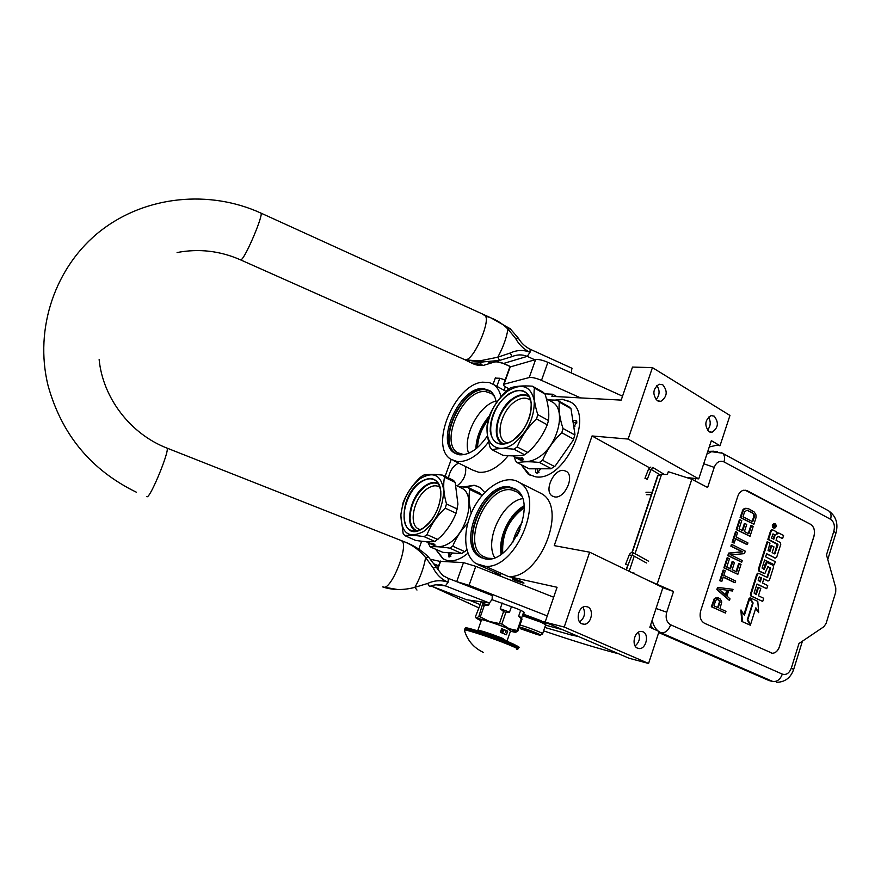 <?xml version="1.0" encoding="UTF-8"?>
<svg xmlns="http://www.w3.org/2000/svg" width="881" height="881" viewBox="0 0 881 881"><rect width="100%" height="100%" fill="white"/><g stroke="black" fill="none" stroke-linecap="round" stroke-linejoin="round"><path stroke-width="1.32" d="M709.249 446.942L717.222 445.147L720.008 445.764L729.964 415.447L652.425 367.608L628.12 439.068L592.043 435.963L554.237 545.625L589.664 552.189L564.214 627.052L545.119 622.195L557.067 587.286L508.271 576.493L485.519 566.329L476.192 563.675C463.054 555.57 462.305 529.217 473.879 507.742C485.244 486.125 506.586 473.89 519.471 482.546L541.628 493.712C568.234 507.919 539.613 579.566 508.271 576.493M500.981 396.868C499.747 391.241 497.313 387.133 493.668 384.568L489.186 382.497L482.336 382.189C454.42 384.601 428.893 446.843 450.973 459.298L457.195 461.545C467.745 462.195 478.229 455.62 488.636 441.833M508.194 455.686C498.294 467.536 488.481 473.064 478.746 472.271L472.458 469.98L453.979 460.785M512.709 542.729C514.46 535.13 517.709 528.248 522.455 522.081M502.743 553.059C501.763 534.128 508.888 519.041 524.107 507.83M509.548 486.929C483.273 481.555 456.27 544.029 479.55 556.737L484.253 558.631C510.044 566.329 539.018 501.873 515.583 489.197L509.548 486.929M485.519 566.329C516.651 569.17 545.791 496.62 519.471 482.546M482.006 557.97L480.993 557.387C457.702 544.678 484.671 482.248 510.969 487.634L514.768 488.691M513.612 578.883C519.669 580.612 523.127 582.011 523.997 583.079L522.609 582.903C516.574 581.174 513.116 579.786 512.246 578.718L513.612 578.883M492.644 573.035L500.826 574.841L478.152 564.732M537.895 491.829L541.628 493.712M491.807 558.455L487.611 558.18L483.085 556.351C460.873 544.238 486.598 484.748 511.663 489.935L517.378 492.094L521.343 495.97M457.052 485.872C463.813 480.729 466.622 474.275 465.476 466.512M458.66 463.12C453.297 465.697 449.894 470.63 448.462 477.92M554.634 496.895C564.567 499.075 575.051 476.313 566.395 471.401L563.796 470.454C553.797 468.593 543.588 491.091 552.233 495.992L554.634 496.895M555.327 400.062L562.32 399.28L570.954 402.21C595.402 416.317 563.576 482.755 535.207 476.72L528.204 474.154L521.1 464.65M463.571 486.94L474.11 485.255L479.892 487.402L484.77 492.49M467.943 553.191C460.587 559.336 453.682 561.77 447.218 560.503L442.846 558.741L435.655 549.315M440.181 561.428L430.721 559.325M544.81 393.829L552.629 394.236L551.891 396.351L621.193 400.106L632.503 367.08L652.425 367.608M418.794 549.149L421.658 541.22M445.125 476.291L451.215 459.453M691.299 478.989L691.596 478.086M589.664 552.189L662.919 587.572L649.848 627.272L659.076 631.468L648.581 663.459L629.078 658.261L545.119 622.195M556.374 400.128L562.728 399.511L569.842 401.494M529.977 475.167L521.508 464.86M464.287 487.006L474.518 485.453L478.614 486.664M444.74 559.71L443.264 558.928L436.073 549.502M434.344 563.994L438.595 565.855M564.214 627.052L648.581 663.459M642.998 631.798C649.407 634.199 646.213 649 639.364 648.581L637.58 648.207C631.159 645.894 634.265 631.071 641.093 631.413L642.998 631.798M587.682 606.921C594.433 609.465 591.316 624.497 584.081 624.255L581.967 623.847C575.216 621.402 578.222 606.37 585.436 606.502L587.682 606.921M592.043 435.963L649.484 467.767M628.12 439.068L698.732 478.879L688.7 477.755M714.183 416.14C719.006 422.495 718.312 427.858 712.112 432.23L709.051 431.69C704.205 425.413 704.866 420.05 711.022 415.601L714.183 416.14M662.765 384.766C667.875 391.197 667.247 396.714 660.904 401.318L657.358 400.767C652.226 394.424 652.799 388.906 659.098 384.215L662.765 384.766M698.732 478.879L711.341 440.621L720.008 445.764M552.629 394.236L556.858 396.626M516.872 536.133L520.01 529.481M573.905 427.087L576.802 421.823C576.163 420.028 574.919 419.863 573.068 421.349M536 468.901C535.152 471.225 535.472 472.634 536.958 473.119L540.802 468.857M448.264 552.717L448.958 556.979L452.526 553.004M635.135 645.927C639.463 642.194 640.531 637.646 638.329 632.294M579.61 621.865C584.632 617.911 585.766 613.022 582.991 607.196M707.465 430.236C710.747 426.052 711.077 421.669 708.456 417.076M656.037 399.688C659.803 395.117 660.056 390.393 656.808 385.493M496.322 402.991C495.518 397.287 493.36 393.19 489.869 390.712L483.493 388.598C460.157 385.889 434.707 441.844 454.332 452.933L459.618 454.827C469.276 455.213 478.57 448.847 487.501 435.732M573.344 423.221L576.229 421.812L576.802 423.078M574.908 426.459L573.85 426.723M538.996 472.304L537.498 472.392L537.564 468.879M450.907 556.208L449.673 556.285L449.684 552.805M477.447 447.603C477.998 437.934 481.5 428.728 487.964 419.973M494.549 396.527L491.554 393.554L485.497 391.538C463.241 388.884 438.991 442.174 457.724 452.757L464.078 454.651M456.226 453.946L455.697 453.616C436.062 442.526 461.49 386.616 484.836 389.336L489.495 390.459M468.593 453.286C462.349 436.855 478.89 405.26 495.992 401.031M458.109 454.563L456.039 453.473C436.547 442.46 461.776 386.99 484.946 389.699L491.08 391.66M494.582 557.629C484.396 539.932 502.401 501.917 522.466 498.635M484.396 558.653L481.345 557.21C458.23 544.601 484.99 482.667 511.09 488.019L516.817 490.1M657.369 476.599L657.655 475.729L661.543 474.441L667.369 474.452L668.294 471.698L691.816 479.253L692.169 478.152M658.713 632.569L769.091 680.584L772.395 681.387M652.964 628.682L650.552 625.125M707.784 451.402L713.742 451.215M662.864 587.737L673.525 591.481L666.719 612.229L656.037 608.463M647.568 580.15L673.525 591.481M666.719 612.229C665.276 618.154 666.598 622.349 670.683 624.816L782.361 674.13C786.326 675.264 789.332 673.205 791.38 667.963L798.979 643.504L823.867 626.721L826.07 623.517L835.717 592.186L835.794 587.99L826.488 554.909L833.867 531.122C835.133 525.704 834.032 521.761 830.574 519.283L723.962 461.897C719.7 460.245 716.462 462.062 714.227 467.37L707.63 487.49L691.816 479.253L657.215 583.993M813.989 536.265L779.432 646.764C777.989 650.817 775.665 653.008 772.472 653.328L704.492 623.263C700.538 620.841 699.272 616.711 700.67 610.885L737.782 496.311C738.983 492.931 740.932 490.904 743.652 490.232L747.275 490.772L810.608 524.327C814.154 526.816 815.277 530.791 813.989 536.265L813.923 536.265C815.211 530.791 814.088 526.805 810.542 524.316L745.117 490.133M634.254 573.729L634.43 573.201L632.338 572.793M771.26 653.206L772.395 653.306C775.599 652.986 777.923 650.806 779.366 646.742L813.923 536.265M718.489 597.924L714.238 598.717L711.319 606.723L725.426 613.044L725.966 611.359L719.986 608.606L721.77 602.031L720.405 599.135L718.489 597.924L714.898 598.838L711.98 606.855L725.426 613.044M733.025 589.345L717.563 587.374L716.848 589.609L729.457 600.479L729.997 598.805L726.946 596.096L728.741 590.523L732.496 591.008L733.025 589.345L718.235 587.484L717.508 589.73L729.457 600.479M723.202 577.165L734.49 582.572L735.161 582.682L735.701 581.008L723.808 575.315L725.239 570.855L723.819 570.161L720.394 580.777L721.825 581.449L723.268 576.989L735.161 582.682M723.819 570.161L723.147 570.062L719.733 580.667L721.825 581.449M727.772 557.915L727.1 557.816L723.874 567.838L737.826 574.357L741.02 564.402L739.346 563.576L736.681 571.879L732.166 569.699L734.49 562.485L732.794 561.66L730.47 568.873L726.781 567.089L729.468 558.752L727.772 557.915L724.534 567.937L737.826 574.357M732.794 561.66L732.122 561.56L729.864 568.586M739.346 563.576L738.674 563.488L736.064 571.593M732.067 544.601L731.395 544.513L730.867 546.176L742.11 551.759L728.62 553.103L727.816 555.603L741.736 562.199L742.265 560.536L730.723 554.865L744.478 553.642L745.271 551.165L732.067 544.601L731.527 546.264L742.782 551.847L729.292 553.191L728.488 555.691L741.736 562.199M735.547 538.875L746.714 544.48L747.385 544.557L747.914 542.916L736.153 537.003L737.584 532.587L736.175 531.871L732.783 542.377L734.192 543.081L735.624 538.665L747.385 544.557M736.175 531.871L735.503 531.794L732.111 542.3L734.192 543.081M740.084 519.746L739.412 519.669L736.219 529.591L750.028 536.32L753.189 526.464L751.526 525.605L748.894 533.831L744.434 531.573L746.725 524.426L745.051 523.567L742.749 530.714L739.104 528.864L741.769 520.605L740.084 519.746L736.89 529.668L750.028 536.32M745.051 523.567L744.379 523.49L742.154 530.406M751.526 525.605L750.854 525.528L748.288 533.523M747.33 508.425L745.359 508.326L742.969 509.647L740.128 517.466L753.894 524.272L755.997 517.709L755.953 514.823L754.268 512.037L748.806 508.877L746.031 508.392L743.652 509.714L740.8 517.543L753.894 524.272M773.826 523.644L774.509 523.71C772.703 524.889 772.516 526.331 773.925 528.038L774.674 528.171C776.48 526.992 776.679 525.55 775.269 523.843L773.826 523.644C772.02 524.812 771.833 526.254 773.243 527.961L774.047 528.093M771.932 529.745L770.655 530.593L767.869 539.359L778.011 544.843L774.729 553.918L772.152 552.618L773.97 546.87L771.745 545.746L769.917 551.495L768.045 550.548L769.994 543.103L767.747 541.958L759.026 569.368L759.543 571.152L764.84 573.619L767.968 566.571L770.556 568.377L767.406 577.54L758.838 573.388L757.473 574.247L751.064 594.367L751.592 596.151L762.693 601.426L763.695 598.276L758.453 595.776L760.788 588.453L758.53 587.363L756.195 594.697L754.092 593.111L756.999 583.982L766.723 588.684L767.714 585.546L762.505 583.024L763.816 578.872L768.089 580.964L769.443 580.105L773.562 567.078L773.044 565.305L767.065 562.463L764.312 569.159L762.065 568.058L764.631 559.964L774.3 564.776L775.28 561.649L765.633 556.825L766.624 553.697L775.335 558.069L776.679 557.233L780.786 544.271L780.269 542.498L776.051 540.339L777.031 537.234L778.375 536.408L782.592 538.566L783.572 535.472L778.782 532.994L776.778 534.227L776.007 531.562L772.692 529.855L771.338 530.681L768.54 539.447L777.813 544.172M778.044 532.895L776.888 533.016M777.78 536.364L782.592 538.566M766.558 553.907L775.39 558.091M764.565 560.173L774.3 564.776M763.464 569.324L764.312 569.159M766.778 562.43L765.468 563.289L763.629 569.06M763.761 579.07L767.847 580.92M756.933 584.169L766.723 588.684M758.53 587.363L757.847 587.253L755.579 594.4M758.167 573.289L756.79 574.148L750.392 594.246L750.92 596.03L762.693 601.426M766.922 577.341L767.769 577.187M767.769 566.659L769.873 568.278L767.087 577.077M767.747 541.958L767.065 541.87L758.343 569.269L758.871 571.053L764.201 573.509M771.745 545.746L771.062 545.658L769.311 551.187M774.41 553.753L775.236 553.598M777.141 544.095L774.564 553.51M749.786 598.364L744.445 615.158L740.855 610.059L741.78 621.435L750.348 625.202L747.242 619.916L752.572 603.144L749.786 598.364L749.114 598.254L743.982 614.365M755.656 608.474L758.684 612.658L757.781 601.36L750.006 597.681L753.112 603L747.782 619.761L750.568 624.508L755.865 607.802L758.684 612.658M747.253 619.883L750.568 624.508M750.006 597.681L753.112 603M711.319 606.723L711.98 606.855M713.5 599.983L714.161 600.104M714.238 598.717L714.898 598.838M715.46 597.99L716.121 598.111M716.881 597.692L717.541 597.803M717.563 587.374L718.235 587.484M716.848 589.609L717.508 589.73M719.733 580.667L720.394 580.777M723.874 567.838L724.534 567.937M727.816 555.603L728.488 555.691M728.62 553.103L729.292 553.191M742.11 551.759L742.782 551.847M730.867 546.176L731.527 546.264M732.111 542.3L732.783 542.377M736.219 529.591L736.89 529.668M742.254 510.87L742.925 510.936M742.969 509.647L743.652 509.714M743.883 508.844L744.566 508.91M745.359 508.326L746.031 508.392M740.128 517.466L740.8 517.543M767.869 539.359L768.54 539.447M741.78 621.435L750.348 625.202M741.527 610.181L742.452 621.568M718.268 607.813L713.962 605.831L715.691 600.49L717.002 599.487L718.808 600.005L719.964 601.514L718.268 607.813M727.519 590.259L725.9 595.281L719.017 589.147L727.519 590.259M744.599 511.806L747.077 510.209L753.464 513.535L754.345 516.85L752.759 521.772L743.013 516.751L744.599 511.806M773.76 524.647L775.952 525.517L774.575 526.442L775.368 527.356L773.254 526.254L773.76 524.647L774.608 524.812M775.225 534.778L773.826 539.205L771.602 538.06L772.846 534.128L775.225 534.778L774.553 534.701L773.221 538.897M761.569 577.782L760.259 581.923L758.156 580.337L759.158 577.187L761.569 577.782L760.898 577.672L759.642 581.625M717.387 599.543L718.808 600.005M718.147 599.884L719.579 600.688M718.907 600.567L719.964 601.514M719.303 601.393L719.986 602.483M719.314 602.362L717.652 607.527M726.836 590.171L725.36 594.796M746.791 510.242L748.277 510.517M747.606 510.451L752.451 512.687M751.768 512.61L753.464 513.535M752.792 513.469L754.125 514.515M753.442 514.438L754.411 515.616M753.74 515.55L753.662 516.784L754.345 516.85M753.662 516.784L752.165 521.464M773.32 526.067L774.179 526.232L774.08 525.23L774.74 525.296M774.795 525.186L775.952 525.517M773.947 526.21L774.575 526.442M773.892 526.364L775.511 526.926M772.978 533.897L774.553 534.701M759.334 576.912L760.898 577.672M773.342 525.968L774.179 526.232M773.992 525.285L773.749 526.012M545.735 624.629L542.366 622.074M545.846 624.849L541.231 622.305L522.411 615.698M540.582 621.292L528.952 616.986M526.662 616.237L522.631 615.059M520.341 628.715L537.146 634.518C548.004 637.503 530.032 629.838 519.338 626.942M523.347 628.726L534.161 632.855L523.347 628.726M522.18 628.704L522.84 628.593M525.682 629.419L526.739 630.62L528.908 630.521M531.32 631.446L532.884 632.095M526.739 630.62L527.003 629.849M525.439 615.533L523.953 615.423L525.836 615.753M539.403 620.808L541.11 620.929L540.306 620.565L538.798 620.554M527.4 615.874L525.671 615.004M546 623.55L546.088 622.603M545.185 621.997L537.366 620.742M532.179 618.825L523.083 613.771M525.241 615.489L522.84 614.453M545.603 624.354C546.793 622.9 544.921 622.052 539.987 621.788M529.228 617.801L522.896 614.299M626.226 564.402L627.977 565.327L626.226 564.402M645.233 478.295L647.282 479.33L645.233 478.295M507.049 391.549C496.708 399.919 490.243 410.92 487.622 424.543C484.087 444.057 497.831 455.092 513.436 443.848C527.73 432.086 534.657 417.605 534.227 400.403C530.626 385.713 521.728 382.64 507.544 391.186L508.326 389.358L510.462 387.871C515.495 386.109 522.807 385.548 532.399 386.175L542.971 392.122L544.998 394.038C548.257 403.905 549.425 412.726 548.489 420.501L547.255 424.796C543.522 433.87 538.181 442.064 531.221 449.354L524.724 454.816C519.427 456.072 512.114 456.215 502.809 455.246L492.083 449.728C497.027 448.418 504.306 448.242 513.92 449.189L524.724 454.816M548.478 399.886L557.288 400.183L559.336 402.11C558.444 409.599 559.666 418.387 563.014 428.463L574.786 434.928L574.963 434.355L573.344 440.06L573.586 439.167L561.792 432.725C553.246 440.819 546.848 449.993 542.619 460.278L554.49 466.49L555.272 465.895L554.766 466.28M559.336 402.11L570.976 408.663L574.963 434.355M532.399 386.175L534.415 388.08C533.357 395.602 534.481 404.445 537.784 414.632L548.489 420.501M534.415 388.08L544.998 394.038M492.083 449.728L490.199 447.68C487.645 439.234 486.62 431.811 487.116 425.391L488.823 417.231C492.82 407.077 498.976 398.047 507.324 390.129L507.742 390.36M530.659 400.503L529.734 399.754C525.572 397.122 520.605 397.772 514.856 401.692C501.366 410.623 494.924 436.007 504.835 441.877L507.665 443.132M529.04 396.219C524.426 393.477 518.986 394.248 512.709 398.564C496.763 409.092 490.221 439.564 503.205 444.123M513.05 440.412C500.43 447.427 492.82 444.42 490.21 431.393C490.067 416.823 495.97 404.511 507.908 394.446C520.308 387.012 528.06 389.721 531.177 402.562C531.529 417.55 525.494 430.159 513.05 440.412M537.784 414.632L536.529 418.949C527.851 427.153 521.409 436.491 517.18 446.964L527.972 452.614M536.529 418.949L547.255 424.796M517.18 446.964L513.92 449.189M508.326 389.358L507.324 390.129M550.79 401.185L552.949 402.397C566.516 410.37 557.684 445.588 538.886 457.184C531.21 462.085 524.624 462.822 519.14 459.408L517.4 458.505M518.039 457.856L519.988 459.1L521.651 458.847L519.438 457.922L522.114 458.373M522.07 458.538L523.391 459.034M521.475 458.417L523.314 459.309M521.398 458.715L522.422 459.254M522.389 459.342L520.473 459.034M519.515 458.428L520.087 458.968M517.51 457.988L519.35 458.935M519.294 459.056L517.125 457.746M517.059 457.9L515.737 457.624M515.803 457.58L518.854 458.913M518.832 458.957L516.013 457.812M516.695 458.197L514.691 457.129M513.755 456.71L515.991 457.867M514.328 456.964L518.028 458.494M517.488 458.208L516.552 457.911M518.601 457.9L514.967 457.206L516.519 457.999M519.493 458.649L518.524 458.12M521.596 458.417L520.363 458.186L521.662 458.142M522.543 458.021L521.739 457.812L522.565 457.911M522.488 457.867L521.64 457.79L522.488 457.867M515.176 457.448L516.376 458.065M514.394 457.052L515.44 460.675L517.367 462.734L529.173 468.802L550.9 468.78L554.49 466.49M517.367 462.734C522.433 461.534 529.756 461.435 539.359 462.448L551.231 468.637M555.272 465.895L573.344 440.06M542.619 460.278L539.359 462.448M557.288 400.183L568.917 406.736L570.976 408.663M563.014 428.463L561.792 432.725M574.786 434.928L573.586 439.167M504.075 444.035L502.104 443.011C499.164 440.929 497.424 437.527 496.895 432.802C496.664 419.466 502.049 408.211 513.05 399.071C519.35 394.765 524.779 394.049 529.327 396.924L529.448 397.001M419.235 479.385C408.751 488.404 402.639 500.199 400.899 514.779C401.196 533.357 408.762 538.941 423.607 531.529C436.69 520.858 443.363 506.938 443.639 489.748C441.007 474.826 433.243 471.093 420.358 478.559L419.235 479.385L420.611 477.117L423.309 475.222C427.527 474.154 434.025 474.132 442.802 475.167L453.484 480.354L455.202 482.414L457.922 504.141L456.061 513.238C452.746 521.629 447.834 529.272 441.315 536.166L434.983 541.518C430.545 542.101 424.069 541.727 415.535 540.383L404.709 535.582C408.839 534.943 415.303 535.296 424.091 536.639L434.983 541.518M481.83 496.025L481.489 495.188L469.716 489.462C468.472 496.521 468.989 504.417 471.247 513.183M442.802 475.167L444.52 477.227C442.978 484.957 443.639 493.867 446.491 503.943L457.316 509.053M444.52 477.227L455.202 482.414M404.709 535.582L403.124 533.401L400.767 515.099L403.024 502.93C406.648 493.382 412.451 484.825 420.435 477.249L420.512 477.282M439.982 487.281L439.63 487.05C436.139 484.979 432.053 485.508 427.373 488.658C414.455 496.939 408.134 523.457 418.012 528.743L420.27 529.701M438.32 483.46C434.531 481.599 430.192 482.325 425.314 485.64C410.15 495.342 403.652 526.871 416.261 530.902M423.398 528.082C399.291 545.086 397.1 496.972 420.556 481.841C431.822 475.355 438.584 478.625 440.852 491.675C440.599 506.641 434.785 518.777 423.398 528.082M446.491 503.943L445.224 508.161C436.921 516.013 430.864 524.845 427.054 534.657L437.956 539.557M445.224 508.161L456.061 513.238M427.054 534.657L424.091 536.639M459.992 487.292L462.393 488.459C475.927 495.596 467.348 532.355 449.31 543.103C443.088 547.024 437.67 547.641 433.078 544.954L429.025 543.092M432.637 543.731L433.562 543.929M433.529 544.051L434.862 544.513M433.023 543.929L434.807 544.7M432.956 544.15L434.003 544.612M433.992 544.678L432.263 544.315M429.829 543.269L433.265 544.282M429.388 543.291L431.25 544.183M428.992 543.17L429.851 543.621M428.629 543.081L429.245 543.357M430.335 543.357L427.087 542.399M431.316 543.808L430.291 543.489M432.703 543.544L431.029 543.423L433.243 544.271M433.793 543.533L433 543.445L433.793 543.533M431.272 543.951L431.877 544.216M428.1 542.85L430.214 546.903L442.934 552.354L461.523 553.609L465.509 551.043L466.71 549.326M430.214 546.903C434.476 546.352 440.996 546.771 449.784 548.147L461.787 553.521M467.745 523.171C461.148 530.01 456.149 537.696 452.746 546.209L464.75 551.616M452.746 546.209L449.784 548.147M458.572 486.609L467.965 487.402L479.727 493.129L481.489 495.188M467.965 487.402L469.716 489.462M417.043 530.769L415.403 529.977C412.198 527.84 410.425 524.052 410.072 518.612C410.359 505.276 415.557 494.45 425.644 486.136C430.589 482.788 434.95 482.127 438.716 484.143M388.598 588.541L383.554 587.253C393.554 590.226 404.005 590.259 414.896 587.341L427.692 583.431C434.553 580.304 441.359 579.896 448.099 582.242L448.33 578.388L492.248 595.545L492.138 599.41L489.396 602.978L466.71 599.774M427.692 583.431L429.51 586.515C434.917 584.279 440.225 584.07 445.423 585.887L448.099 582.242C441.535 579.39 436.58 574.654 433.21 568.025L436.348 567.287C441.084 573.718 443.76 576.725 444.376 576.306L448.132 578.31M433.21 568.025L425.633 557.53C419.752 550.46 412.903 545.306 405.073 542.068L401.064 540.648M383.874 587.352L396.868 589.477M397.496 589.499L382.695 586.922M404.875 542.013L401.218 540.703M487.171 316.62L490.915 317.865C497.468 320.464 503.139 324.197 507.919 329.076L515.572 338.436C518.986 344.625 523.799 349.261 530.01 352.334C523.655 349.669 517.103 349.878 510.363 352.973L497.787 357.212L481.687 360.472C478.614 361.144 467.382 360.164 466.39 359.679L469.881 362.432L482.568 365.362L479.837 362.851L483.339 361.937M471.864 363.225L479.837 362.851L479.991 361.805M510.363 352.973L511.883 356.662L499.571 360.439L482.7 361.926C475.883 361.474 475.112 361.662 466.39 359.679C472.205 364.238 477.965 366.122 483.647 365.329L491.213 363.016C494.626 361.353 498.756 361.496 503.569 363.457L497.17 361.882M499.615 360.439L490.805 363.115L488.151 361.871M530.065 349.195L530.208 349.261C525.153 346.729 521.2 343.039 518.358 338.194L515.572 338.436M510.903 366.738L503.569 363.457L527.234 356.365C522.235 354.327 517.125 354.426 511.894 356.662M571.273 372.938L571.901 368.225M432.064 586.35L478.581 607.758M440.214 561.34L463.483 562.607L475.762 566.34L553.664 597.219M438.463 566.23L435.038 565.062M571.593 633.571L571.119 634.97L544.755 627.448M480.035 604.531L469.375 600.192M571.119 634.97L578.443 636.511M562.794 629.783L545.537 625.158M547.266 615.918L469.044 585.325L456.105 581.427M543.588 630.829C569.787 639.782 592.748 646.907 612.471 652.182L618.583 653.757M525.55 614.938L541.077 620.709M523.347 613.011L524.195 613.022C525.461 612.769 523.149 611.359 517.279 608.793L492.027 599.697M509.526 367.817L510.209 366.948L535.593 359.591C538.412 359.162 542.509 360.065 547.883 362.333L622.537 396.186M495.287 378.114L499.769 378.257L505.187 379.931M580.623 397.915L541.507 380.372C536.111 378.114 532.014 377.178 529.217 377.542L503.624 384.314C502.842 385.228 504.549 386.66 508.733 388.609L509.119 388.774M510.418 631.248L515.484 632.338C516.707 632.239 514.581 631.027 509.086 628.704L501.829 624.045L489.396 621.468L480.299 616.909L484.363 605.335L488.757 605.038L489.473 602.989M481.312 601.855L475.41 616.777L476.39 618.33L481.158 620.841M483.195 602.119L478.824 616.513L476.61 618.055L489.396 621.468L509.053 628.693M502.236 603.022L500.243 608.738L503.591 611.546L499.538 623.197M511.52 606.436L509.526 612.163L505.881 612.394L501.829 624.045M523.71 611.954L521.662 617.867L521.948 619.365L521.222 618.925L517.235 630.477L509.086 628.704M521.222 618.925L518.689 616.072L520.682 610.324M521.948 619.365L517.962 630.906L517.235 630.477M515.704 632.316L517.962 630.906M478.824 616.513L480.299 616.909M482.876 604.961L484.363 605.335M482.711 603.518L488.757 605.038M503.591 611.546L505.881 612.394M500.243 608.738L509.526 612.163M510.573 630.796L506.509 628.01C497.864 624.365 482.105 619.189 480.453 619.453L481.312 620.4M521.662 617.867L518.689 616.072M502.258 630.708L502.093 631.732L502.148 630.906L502.864 631.027L502.016 630.851L502.28 632.8M464.43 630.389L464.331 630.036C464.992 629.001 493.206 638.296 508.667 644.683C516.762 648.02 519.493 649.55 516.861 649.264M464.86 628.935L465.025 628.461C466.17 628.043 465.058 627.063 476.621 630.543L514.35 644.418M466.556 628.671C459.464 624.717 491.091 634.694 509.02 642.128M507.698 631.159L501.652 628.649L500.375 632.294L506.432 634.794L507.698 631.159L501.652 628.649M502.357 632.668L502.148 631.754L502.335 632.811L503.007 632.206L502.423 632.635M502.853 631.038L503.514 631.512L502.39 632.624M502.963 632.118L503.503 631.358M502.831 631.093L503.458 631.358M502.996 632.129L503.547 631.237L502.864 631.016M503.447 630.4L504.009 630.08L503.734 630.862M503.018 630.576L503.326 629.794L503.128 630.609M502.776 629.75L502.82 630.488L503.029 629.673M502.809 629.574L502.82 630.488M506.013 631.391L505.694 632.305L506.013 631.391M502.611 629.497L502.335 630.289M503.084 630.477L503.37 629.926L503.084 630.477M501.146 554.204C498.018 537.762 509.339 513.843 523.986 505.87M524.074 507.082C510.143 515.033 499.45 537.63 502.137 553.499M488.349 418.706C481.268 427.924 477.447 437.714 476.885 448.077M475.839 448.925C476.313 437.031 480.817 426.03 489.362 415.931M626.424 569.941L627.966 565.327M632.25 552.519L658.008 475.575M659.01 631.666L661.124 632.844L658.79 632.327M670.683 624.816C668.415 630.466 665.221 633.142 661.124 632.844L772.824 681.487L769.091 680.584M652.226 620.048C653.118 624.805 655.112 628.483 658.228 631.082M782.361 674.13C780.247 679.471 777.064 681.927 772.824 681.487M717.575 451.435L712.079 451.424L706.903 454.067M695.792 478.548L695.01 480.916M791.38 667.963L793.627 669.56C790.587 677.918 784.927 682.158 776.635 682.301M723.962 461.897C725.118 457.856 724.611 454.959 722.42 453.197L721.638 452.79M714.227 467.37L703.721 463.747M830.574 519.283C831.598 515.44 830.959 512.61 828.625 510.815L827.887 510.407M833.867 531.122L835.871 533.346L827.766 559.468M629.166 571.262L634.21 556.175M635.047 553.686L661.543 474.441M770.655 530.593L771.338 530.681M774.663 557.97L775.335 558.069M765.468 563.289L766.14 563.388M767.406 580.854L768.089 580.964M750.92 596.03L751.592 596.151M750.392 594.246L751.064 594.367M756.79 574.148L757.473 574.247M769.873 568.278L770.556 568.377M769.686 567.606L770.357 567.705M763.75 573.443L764.422 573.553M758.871 571.053L759.543 571.152M758.343 569.269L759.026 569.368M777.328 544.766L778.011 544.843M528.182 616.414L539.282 620.554M540.328 635.08L542.52 633.979C545.383 634.056 529.58 627.724 520.01 624.992M631.721 555.614L633.395 552.794M627.999 565.25L631.699 555.691L629.298 554.766M647.315 479.231L650.861 470.091L648.504 469.188M651.367 469.562L652.766 467.437L663.878 474.165M522.367 431.128L513.227 440.225C507.643 443.947 502.644 445.015 498.25 443.407C484.209 438.892 491.091 406.174 508.15 394.853C516.024 389.523 522.455 389.237 527.422 393.983C532.08 399.754 532.509 408.211 528.721 419.356M423.398 527.994C418.982 530.836 414.995 531.672 411.438 530.483C397.705 526.684 404.522 492.688 420.788 482.237C427.219 477.931 432.56 477.7 436.811 481.533C440.566 485.629 441.711 492.016 440.214 500.683M430.688 521.2L423.585 527.862M416.966 590.05L414.896 587.341C420.303 577.54 423.882 567.606 425.633 557.53L428.485 556.979M400.712 540.505L401.78 540.934C409.191 544.865 391.549 589.752 383.554 587.253M146.731 496.62L147.094 496.752C150.574 497.512 169.901 450.301 167.027 448.11L166.575 447.933M260.622 212.949L260.952 213.103C263.573 214.711 246.284 255.853 241.46 259.51L240.403 259.796C219.942 250.832 198.842 248.409 177.092 252.539M240.744 259.95L464.254 359.448L466.39 359.679C474.969 357.983 491.334 319.01 484.88 315.651L484.087 315.288M510.286 328.811L507.919 329.076C506.63 337.72 503.249 347.092 497.776 357.212L499.571 360.439M483.647 365.329L494.704 361.937M466.897 599.84L431.018 585.942M436.062 584.797L445.423 585.887L489.396 602.978M534.833 359.811L527.234 356.365L530.01 352.334L530.208 349.261L572.066 368.302M437.681 569.467L440.687 561.065M456.765 581.493L463.483 562.607M469.044 585.325L475.762 566.34M504.053 384.127L510.209 366.948M529.217 377.542L535.593 359.591M541.507 380.372L547.883 362.333M496.873 386.33L499.769 378.257M504.075 390.305L505.331 386.814M464.408 629.783L464.694 629.408C467.359 629.155 494.241 638.097 508.965 644.176C516.365 647.227 519.316 648.79 517.819 648.857M483.195 652.314C473.604 647.733 467.315 640.3 464.331 630.036L465.025 628.461C467.701 628.186 494.582 637.128 509.295 643.207C516.695 646.269 519.647 647.832 518.138 647.909M507.093 641.346L502.181 638.196C490.805 633.758 482.711 631.071 477.898 630.135L477.843 630.433M493.668 384.568L506.035 391.384M479.55 556.737L480.993 557.387M483.085 556.351L486.477 557.893M552.233 495.992L553.422 496.598M637.216 648.031L639.364 648.581M581.515 623.616L584.081 624.255M709.8 432.053L712.112 432.23M658.195 401.174L660.904 401.318M576.769 422.715L576.802 421.823M538.456 472.524L537.63 473.075M450.521 556.374L449.706 556.946M457.724 452.757L460.069 453.935M454.332 452.933L455.697 453.616M657.655 475.729L631.952 552.53M627.668 565.316L626.171 569.82M708.39 451.237L722.42 453.197L828.625 510.815C835.915 515.991 838.393 523.325 836.036 532.818M802.426 641.17L793.715 669.274M772.219 529.778L771.547 529.701M778.099 532.884L777.416 532.807M767.065 562.463L766.393 562.375M758.42 573.311L757.737 573.212M545.603 624.959L542.619 633.67M625.598 564.314L629.32 554.689C630.664 552.585 632.084 551.98 633.604 552.883L648.625 561.252M632.25 555.085L646.445 562.97M644.958 478.328L648.548 469.088L650.861 467.073M651.422 469.595L660.166 474.881M651.301 494.726L646.401 494.67M652.127 492.27L645.96 492.226M527.532 394.093L527.422 393.983C536.573 402.408 528.204 430.677 513.072 440.269C507.434 443.991 502.5 445.037 498.25 443.407L502.897 444.134M487.622 424.543L487.127 425.391M552.949 402.397L546.396 398.73M415.887 530.946L411.438 530.483C414.048 531.871 418.046 531.012 423.431 527.928C437.989 519.03 446.138 489.307 436.811 481.533M462.393 488.459L455.984 485.354M448.33 578.388L492.248 595.545M436.304 567.221L428.452 556.946C421.625 550.383 413.828 545.427 405.073 542.068L167.027 448.11C130.443 433.981 102.89 398.025 99.135 359.58M490.904 317.865L260.952 213.103C209.744 189.657 146.07 195.494 100.797 230.679C55.591 265.864 33.896 328.239 48.059 385.559C61.659 434.597 91.117 470.146 136.412 492.226M465.058 359.811L468.659 361.684M490.915 317.865L510.209 328.745L518.292 338.095M510.738 366.793L503.337 363.468M440.313 561.076L437.439 569.104M468.483 602.78L468.263 603.397M509.769 367.146L503.624 384.314M495.419 377.762L493.107 384.193M476.39 618.33L475.894 617.757M509.108 642.161C517.775 646.037 520.88 647.832 518.424 647.535M481.599 619.596L477.667 630.873M507.192 640.564L510.859 629.992M505.804 632.327L505.914 631.369"/></g></svg>

